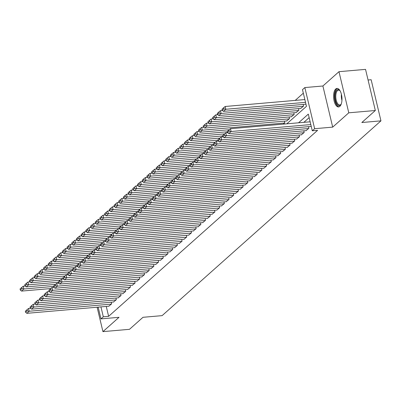 <?xml version="1.0" encoding="UTF-8"?>
<svg xmlns="http://www.w3.org/2000/svg" width="401" height="401" viewBox="0 0 401 401"><rect width="100%" height="100%" fill="white"/><g stroke="black" fill="none" stroke-linecap="round" stroke-linejoin="round"><path stroke-width="0.6" d="M335.707 89.012A9.293 4.145 -95 0 0 333.827 99.513A9.293 4.145 -95 0 0 338.579 106.937A9.293 4.145 -95 0 0 339.842 106.35A9.293 4.145 -95 0 0 341.722 95.849A9.293 4.145 -95 0 0 336.97 88.426A9.293 4.145 -95 0 0 335.707 89.012M286.81 123.824L306.464 106.335L302.489 89.659L304.84 87.568L314.64 128.696L312.289 130.786L308.319 114.115L298.555 122.806M322.895 85.999L332.695 127.127L348.78 112.811L375.331 110.506L365.537 69.373L338.98 71.684L322.895 85.999L304.84 87.568M368.063 79.999L371.151 79.729L380.95 120.856L162.109 315.637L142.992 317.301L129.488 329.316L102.937 331.627L119.017 317.311L100.962 318.88L98.16 307.126M303.331 93.177L295.211 100.405M348.78 112.811L338.98 71.684M97.117 307.216L102.937 331.627M310.705 126.47L311.206 126.25M306.008 130.651L308.87 128.33L308.474 126.666M301.311 134.831L304.174 132.505L303.778 130.846M296.615 139.012L299.477 136.686L299.081 135.027M291.923 143.192L294.78 140.866L294.384 139.202M287.226 147.367L290.088 145.047L289.692 143.383M282.53 151.548L285.392 149.227L284.996 147.563M277.833 155.728L280.695 153.408L280.299 151.743M273.136 159.909L275.998 157.588L275.602 155.924M268.439 164.089L271.302 161.768L270.906 160.104M263.743 168.27L266.605 165.944L266.209 164.285M259.046 172.45L261.908 170.124L261.512 168.465M254.349 176.63L257.211 174.305L256.815 172.641M249.658 180.806L252.515 178.485L252.119 176.821M244.961 184.986L247.823 182.666L247.427 181.001M240.264 189.167L243.126 186.846L242.73 185.182M235.567 193.347L238.43 191.026L238.034 189.362M230.871 197.528L233.733 195.207L233.337 193.543M226.174 201.708L229.036 199.382L228.64 197.723M221.477 205.888L224.339 203.563L223.943 201.904M216.781 210.069L219.643 207.743L219.247 206.079M212.084 214.244L214.946 211.923L214.55 210.259M207.392 218.425L210.249 216.104L209.853 214.44M202.695 222.605L205.558 220.284L205.162 218.62M197.999 226.786L200.861 224.465L200.465 222.801M193.302 230.966L196.164 228.645L195.768 226.981M188.605 235.146L191.467 232.821L191.071 231.161M183.909 239.327L186.771 237.001L186.375 235.342M179.212 243.507L182.074 241.181L181.678 239.517M174.515 247.683L177.377 245.362L176.981 243.698M169.818 251.863L172.681 249.542L172.285 247.878M165.127 256.044L167.984 253.723L167.588 252.059M160.43 260.224L163.292 257.903L162.896 256.239M155.733 264.404L158.595 262.084L158.2 260.419M151.037 268.585L153.899 266.259L153.503 264.6M146.34 272.765L149.202 270.439L148.806 268.78M141.643 276.946L144.505 274.62L144.109 272.956M136.947 281.121L139.809 278.8L139.413 277.136M132.25 285.301L135.112 282.981L134.716 281.317M127.553 289.482L130.415 287.161L130.019 285.497M122.861 293.662L125.719 291.342L125.323 289.677M118.165 297.843L121.027 295.522L120.631 293.858M113.468 302.023L116.33 299.697L115.934 298.038M283.312 124.13L284.79 122.816L284.394 121.152M286.625 120.957L289.487 118.636L289.091 116.972M291.321 116.781L294.184 114.455L293.788 112.791M296.018 112.601L298.88 110.275L298.484 108.611M300.715 108.42L303.577 106.095L303.181 104.435M305.412 104.24L305.913 104.014M106.26 306.419L108.621 316.329L317.602 130.325L312.289 130.786M309.156 117.633L303.863 122.345M108.771 306.204L111.633 303.878L111.237 302.219M332.695 127.127L314.64 128.696M108.621 316.329L103.313 316.79L100.962 318.88M375.331 110.506L361.832 122.521L380.95 120.856M100.952 306.88L103.313 316.79M109.047 306.179L26.837 313.326L29.188 311.236L28.526 308.454L25.348 311.186L25.609 312.299L27.253 310.835L26.992 309.722M30.506 308.284L28.526 308.454M111.398 304.088L29.188 311.236L27.253 310.835M25.609 312.299L26.837 313.326M25.208 286.053L23.228 286.224L23.89 289.006L53.599 286.419M50.802 288.55L21.544 291.091L20.316 290.068L21.96 288.605L21.694 287.492L20.05 288.956L20.316 290.068M21.96 288.605L23.89 289.006L21.544 291.091M21.694 287.492L23.228 286.224M341.281 103.919A8.04 3.584 85 0 1 341.005 104.4A8.04 3.584 85 0 1 336.775 103.804A8.04 3.584 85 0 1 335.316 93.182A8.04 3.584 85 0 1 339.802 90.506A8.04 3.584 85 0 1 340.153 90.932M340.023 90.766A7.444 3.318 -95 0 0 338.509 90.145A7.444 3.318 -95 0 0 335.832 95.197A7.444 3.318 -95 0 0 337.442 103.298A7.444 3.318 -95 0 0 339.802 104.977A7.444 3.318 -95 0 0 341.181 104.105M337.532 88.461A9.233 4.115 -95 0 0 334.484 94.992A9.233 4.115 -95 0 0 336.499 104.721A9.233 4.115 -95 0 0 339.126 106.806M113.744 301.998L31.534 309.146L33.884 307.056L33.223 304.274L30.045 307.006L30.306 308.118L31.95 306.655L31.684 305.542M35.203 304.103L33.223 304.274M116.095 299.908L33.884 307.056L31.95 306.655M30.306 308.118L31.534 309.146M118.44 297.818L36.23 304.966L38.581 302.875L37.915 300.098L34.737 302.825L35.002 303.938L36.646 302.474L36.381 301.362M39.899 299.923L37.915 300.098M120.791 295.727L38.581 302.875L36.646 302.474M35.002 303.938L36.23 304.966M123.137 293.637L40.927 300.785L43.273 298.695L42.611 295.918L39.433 298.645L39.699 299.758L41.343 298.294L41.077 297.186M44.596 295.743L42.611 295.918M125.488 291.547L43.273 298.695L41.343 298.294M39.699 299.758L40.927 300.785M127.834 289.457L45.624 296.605L47.97 294.514L47.308 291.738L44.13 294.469L44.396 295.577L46.04 294.113L45.774 293.006M49.288 291.562L47.308 291.738M130.18 287.367L47.97 294.514L46.04 294.113M44.396 295.577L45.624 296.605M29.905 281.873L27.925 282.043L28.586 284.825L58.295 282.239M55.498 284.369L26.24 286.915L25.012 285.888L26.656 284.424L26.391 283.312L24.747 284.775L25.012 285.888M26.656 284.424L28.586 284.825L26.24 286.915M26.391 283.312L27.925 282.043M34.601 277.692L32.621 277.863L33.283 280.645L62.992 278.063M60.195 280.189L30.932 282.735L29.709 281.708L31.353 280.244L31.088 279.131L29.443 280.595L29.709 281.708M31.353 280.244L33.283 280.645L30.932 282.735M31.088 279.131L32.621 277.863M39.298 273.512L37.318 273.683L37.98 276.464L67.689 273.883M64.892 276.008L35.629 278.555L34.406 277.527L36.045 276.063L35.784 274.951L34.14 276.414L34.406 277.527M36.045 276.063L37.98 276.464L35.629 278.555M35.784 274.951L37.318 273.683M43.995 269.332L42.015 269.507L42.676 272.284L72.38 269.703M69.589 271.828L40.326 274.374L39.097 273.347L40.742 271.883L40.476 270.77L38.837 272.234L39.097 273.347M40.742 271.883L42.676 272.284L40.326 274.374M40.476 270.77L42.015 269.507M132.53 285.281L50.32 292.424L52.666 290.334L52.005 287.557L48.827 290.289L49.092 291.397L50.737 289.938L50.471 288.825M53.985 287.387L52.005 287.557M134.876 283.191L52.666 290.334L50.737 289.938M49.092 291.397L50.32 292.424M48.691 265.151L46.706 265.327L47.373 268.104L77.077 265.522M74.285 267.652L45.022 270.194L43.794 269.166L45.438 267.703L45.173 266.595L43.529 268.053L43.794 269.166M45.438 267.703L47.373 268.104L45.022 270.194M45.173 266.595L46.706 265.327M137.227 281.101L55.017 288.244L57.363 286.154L56.701 283.377L53.523 286.108L53.789 287.221L55.433 285.758L55.168 284.645M58.681 283.206L56.701 283.377M139.573 279.011L57.363 286.154L55.433 285.758M53.789 287.221L55.017 288.244M53.388 260.976L51.403 261.146L52.065 263.923L81.774 261.342M78.982 263.472L49.719 266.013L48.491 264.986L50.135 263.522L49.869 262.414L48.225 263.878L48.491 264.986M50.135 263.522L52.065 263.923L49.719 266.013M49.869 262.414L51.403 261.146M141.924 276.921L59.714 284.068L62.06 281.978L61.398 279.196L58.22 281.928L58.486 283.041L60.13 281.577L59.864 280.464M63.378 279.026L61.398 279.196M144.27 274.83L62.06 281.978L60.13 281.577M58.486 283.041L59.714 284.068M58.08 256.795L56.1 256.966L56.762 259.743L86.471 257.161M83.679 259.292L54.416 261.833L53.188 260.805L54.832 259.347L54.566 258.234L52.922 259.698L53.188 260.805M54.832 259.347L56.762 259.743L54.416 261.833M54.566 258.234L56.1 256.966M146.621 272.74L64.406 279.888L66.756 277.798L66.095 275.016L62.917 277.748L63.183 278.86L64.822 277.397L64.561 276.284M68.075 274.845L66.095 275.016M148.966 270.65L66.756 277.798L64.822 277.397M63.183 278.86L64.406 279.888M62.777 252.615L60.797 252.785L61.458 255.567L91.167 252.981M88.37 255.111L59.112 257.653L57.884 256.63L59.528 255.166L59.263 254.054L57.619 255.517L57.884 256.63M59.528 255.166L61.458 255.567L59.112 257.653M59.263 254.054L60.797 252.785M151.312 268.56L69.102 275.708L71.453 273.617L70.792 270.835L67.614 273.567L67.874 274.68L69.518 273.216L69.258 272.104M72.771 270.665L70.792 270.835M153.663 266.47L71.453 273.617L69.518 273.216M67.874 274.68L69.102 275.708M67.473 248.435L65.493 248.605L66.155 251.387L95.864 248.8M93.067 250.931L63.809 253.477L62.581 252.45L64.225 250.986L63.959 249.873L62.315 251.337L62.581 252.45M64.225 250.986L66.155 251.387L63.809 253.477M63.959 249.873L65.493 248.605M156.009 264.379L73.799 271.527L76.15 269.437L75.488 266.66L72.31 269.387L72.571 270.5L74.215 269.036L73.949 267.923M77.468 266.485L75.488 266.66M158.36 262.289L76.15 269.437L74.215 269.036M72.571 270.5L73.799 271.527M72.17 244.254L70.19 244.425L70.852 247.206L100.561 244.625M97.764 246.75L68.506 249.297L67.278 248.269L68.922 246.805L68.656 245.693L67.012 247.156L67.278 248.269M68.922 246.805L70.852 247.206L68.506 249.297M68.656 245.693L70.19 244.425M160.706 260.199L78.496 267.347L80.847 265.256L80.18 262.48L77.002 265.206L77.268 266.319L78.912 264.855L78.646 263.748M82.165 262.304L80.18 262.48M163.057 258.109L80.847 265.256L78.912 264.855M77.268 266.319L78.496 267.347M76.867 240.074L74.887 240.244L75.548 243.026L105.257 240.445M102.461 242.57L73.198 245.116L71.974 244.089L73.619 242.625L73.353 241.512L71.709 242.976L71.974 244.089M73.619 242.625L75.548 243.026L73.198 245.116M73.353 241.512L74.887 240.244M165.402 256.018L83.192 263.166L85.538 261.076L84.877 258.299L81.699 261.031L81.964 262.139L83.609 260.675L83.343 259.567M86.862 258.124L84.877 258.299M167.753 253.928L85.538 261.076L83.609 260.675M81.964 262.139L83.192 263.166M81.563 235.893L79.583 236.069L80.245 238.846L109.954 236.264M107.157 238.389L77.894 240.936L76.671 239.908L78.31 238.445L78.05 237.332L76.406 238.795L76.671 239.908M78.31 238.445L80.245 238.846L77.894 240.936M78.05 237.332L79.583 236.069M170.099 251.843L87.889 258.986L90.235 256.896L89.573 254.119L86.395 256.851L86.661 257.958L88.305 256.5L88.04 255.387M91.553 253.948L89.573 254.119M172.445 249.753L90.235 256.896L88.305 256.5M86.661 257.958L87.889 258.986M86.26 231.713L84.28 231.888L84.942 234.665L114.646 232.084M111.854 234.214L82.591 236.755L81.363 235.728L83.007 234.264L82.741 233.156L81.102 234.615L81.363 235.728M83.007 234.264L84.942 234.665L82.591 236.755M82.741 233.156L84.28 231.888M174.796 247.663L92.586 254.805L94.932 252.715L94.27 249.938L91.092 252.67L91.358 253.783L93.002 252.319L92.736 251.206M96.25 249.768L94.27 249.938M177.142 245.572L94.932 252.715L93.002 252.319M91.358 253.783L92.586 254.805M90.957 227.537L88.972 227.708L89.639 230.485L119.343 227.903M116.551 230.034L87.288 232.575L86.06 231.547L87.704 230.084L87.438 228.976L85.794 230.44L86.06 231.547M87.704 230.084L89.639 230.485L87.288 232.575M87.438 228.976L88.972 227.708M179.493 243.482L97.283 250.63L99.628 248.54L98.967 245.758L95.789 248.49L96.055 249.602L97.699 248.139L97.433 247.026M100.947 245.587L98.967 245.758M181.838 241.392L99.628 248.54L97.699 248.139M96.055 249.602L97.283 250.63M95.654 223.357L93.669 223.527L94.33 226.304L124.039 223.723M121.247 225.853L91.984 228.395L90.756 227.367L92.4 225.908L92.135 224.796L90.491 226.259L90.756 227.367M92.4 225.908L94.33 226.304L91.984 228.395M92.135 224.796L93.669 223.527M184.189 239.302L101.979 246.45L104.325 244.359L103.664 241.577L100.486 244.309L100.751 245.422L102.395 243.958L102.13 242.846M105.643 241.407L103.664 241.577M186.535 237.212L104.325 244.359L102.395 243.958M100.751 245.422L101.979 246.45M100.35 219.177L98.365 219.347L99.027 222.129L128.736 219.542M125.944 221.673L96.681 224.214L95.453 223.192L97.097 221.728L96.831 220.615L95.187 222.079L95.453 223.192M97.097 221.728L99.027 222.129L96.681 224.214M96.831 220.615L98.365 219.347M188.886 235.121L106.671 242.269L109.022 240.179L108.36 237.397L105.182 240.129L105.448 241.242L107.092 239.778L106.826 238.665M110.34 237.227L108.36 237.397M191.232 233.031L109.022 240.179L107.092 239.778M105.448 241.242L106.671 242.269M105.042 214.996L103.062 215.167L103.724 217.949L133.433 215.362M130.636 217.492L101.378 220.039L100.15 219.011L101.794 217.548L101.528 216.435L99.884 217.898L100.15 219.011M101.794 217.548L103.724 217.949L101.378 220.039M101.528 216.435L103.062 215.167M193.578 230.941L111.368 238.089L113.719 235.999L113.057 233.222L109.879 235.948L110.14 237.061L111.784 235.598L111.523 234.485M115.037 233.046L113.057 233.222M195.929 228.851L113.719 235.999L111.784 235.598M110.14 237.061L111.368 238.089M109.739 210.816L107.759 210.986L108.42 213.768L138.129 211.187M135.332 213.312L106.075 215.858L104.846 214.831L106.491 213.367L106.225 212.254L104.581 213.718L104.846 214.831M106.491 213.367L108.42 213.768L106.075 215.858M106.225 212.254L107.759 210.986M198.274 226.76L116.064 233.908L118.415 231.818L117.754 229.041L114.576 231.768L114.836 232.881L116.48 231.417L116.215 230.309M119.734 228.866L117.754 229.041M200.625 224.67L118.415 231.818L116.48 231.417M114.836 232.881L116.064 233.908M114.435 206.635L112.455 206.806L113.117 209.588L142.826 207.006M140.029 209.132L110.771 211.678L109.543 210.65L111.187 209.187L110.922 208.074L109.278 209.538L109.543 210.65M111.187 209.187L113.117 209.588L110.771 211.678M110.922 208.074L112.455 206.806M202.971 222.58L120.761 229.728L123.112 227.638L122.445 224.861L119.267 227.593L119.533 228.7L121.177 227.237L120.912 226.129M124.43 224.685L122.445 224.861M205.322 220.49L123.112 227.638L121.177 227.237M119.533 228.7L120.761 229.728M119.132 202.455L117.152 202.63L117.814 205.407L147.523 202.826M144.726 204.951L115.463 207.497L114.24 206.47L115.884 205.006L115.618 203.893L113.974 205.357L114.24 206.47M115.884 205.006L117.814 205.407L115.463 207.497M115.618 203.893L117.152 202.63M207.668 218.405L125.458 225.547L127.804 223.457L127.142 220.68L123.964 223.412L124.23 224.52L125.874 223.061L125.608 221.948M129.127 220.51L127.142 220.68M210.019 216.314L127.804 223.457L125.874 223.061M124.23 224.52L125.458 225.547M123.829 198.274L121.849 198.45L122.511 201.227L152.22 198.645M149.423 200.776L120.16 203.317L118.937 202.289L120.576 200.826L120.315 199.718L118.671 201.177L118.937 202.289M120.576 200.826L122.511 201.227L120.16 203.317M120.315 199.718L121.849 198.45M212.365 214.224L130.155 221.367L132.5 219.277L131.839 216.5L128.661 219.232L128.927 220.344L130.571 218.881L130.305 217.768M133.819 216.329L131.839 216.5M214.715 212.134L132.5 219.277L130.571 218.881M128.927 220.344L130.155 221.367M128.526 194.099L126.546 194.269L127.207 197.046L156.911 194.465M154.119 196.595L124.856 199.137L123.628 198.109L125.272 196.645L125.012 195.538L123.368 197.001L123.628 198.109M125.272 196.645L127.207 197.046L124.856 199.137M125.012 195.538L126.546 194.269M217.061 210.044L134.851 217.192L137.197 215.101L136.535 212.319L133.358 215.051L133.623 216.164L135.267 214.7L135.002 213.588M138.515 212.149L136.535 212.319M219.407 207.954L137.197 215.101L135.267 214.7M133.623 216.164L134.851 217.192M133.222 189.919L131.242 190.089L131.904 192.866L161.608 190.285M158.816 192.415L129.553 194.956L128.325 193.929L129.969 192.47L129.703 191.357L128.059 192.821L128.325 193.929M129.969 192.47L131.904 192.866L129.553 194.956M129.703 191.357L131.242 190.089M221.758 205.863L139.548 213.011L141.894 210.921L141.232 208.139L138.054 210.871L138.32 211.984L139.964 210.52L139.698 209.407M143.212 207.969L141.232 208.139M224.104 203.773L141.894 210.921L139.964 210.52M138.32 211.984L139.548 213.011M137.919 185.738L135.934 185.909L136.596 188.691L166.305 186.104M163.513 188.234L134.25 190.776L133.022 189.753L134.666 188.29L134.4 187.177L132.756 188.64L133.022 189.753M134.666 188.29L136.596 188.691L134.25 190.776M134.4 187.177L135.934 185.909M226.455 201.683L144.245 208.831L146.591 206.741L145.929 203.959L142.751 206.69L143.017 207.803L144.661 206.34L144.395 205.227M147.909 203.788L145.929 203.959M228.801 199.593L146.591 206.741L144.661 206.34M143.017 207.803L144.245 208.831M142.616 181.558L140.631 181.728L141.292 184.51L171.001 181.924M168.209 184.054L138.946 186.6L137.718 185.573L139.363 184.109L139.097 182.996L137.453 184.46L137.718 185.573M139.363 184.109L141.292 184.51L138.946 186.6M139.097 182.996L140.631 181.728M231.151 197.503L148.936 204.65L151.287 202.56L150.626 199.783L147.448 202.51L147.713 203.623L149.357 202.159L149.092 201.046M152.606 199.608L150.626 199.783M233.497 195.412L151.287 202.56L149.357 202.159M147.713 203.623L148.936 204.65M147.307 177.377L145.327 177.548L145.989 180.33L175.698 177.748M172.906 179.874L143.643 182.42L142.415 181.392L144.059 179.929L143.794 178.816L142.149 180.28L142.415 181.392M144.059 179.929L145.989 180.33L143.643 182.42M143.794 178.816L145.327 177.548M235.848 193.322L153.633 200.47L155.984 198.38L155.322 195.603L152.144 198.33L152.41 199.442L154.049 197.979L153.789 196.871M157.302 195.427L155.322 195.603M238.194 191.232L155.984 198.38L154.049 197.979M152.41 199.442L153.633 200.47M152.004 173.197L150.024 173.367L150.686 176.149L180.395 173.568M177.598 175.693L148.34 178.239L147.112 177.212L148.756 175.748L148.49 174.635L146.846 176.099L147.112 177.212M148.756 175.748L150.686 176.149L148.34 178.239M148.49 174.635L150.024 173.367M240.54 189.142L158.33 196.29L160.681 194.199L160.019 191.422L156.841 194.154L157.102 195.262L158.746 193.798L158.48 192.691M161.999 191.247L160.019 191.422M242.891 187.051L160.681 194.199L158.746 193.798M157.102 195.262L158.33 196.29M156.701 169.016L154.721 169.192L155.382 171.969L185.092 169.387M182.295 171.513L153.037 174.059L151.809 173.031L153.453 171.568L153.187 170.455L151.543 171.919L151.809 173.031M153.453 171.568L155.382 171.969L153.037 174.059M153.187 170.455L154.721 169.192M245.237 184.966L163.027 192.109L165.377 190.019L164.711 187.242L161.533 189.974L161.798 191.082L163.443 189.623L163.177 188.51M166.696 187.072L164.711 187.242M247.587 182.876L165.377 190.019L163.443 189.623M161.798 191.082L163.027 192.109M161.397 164.836L159.418 165.011L160.079 167.788L189.788 165.207M186.991 167.337L157.728 169.879L156.505 168.851L158.149 167.387L157.884 166.28L156.24 167.738L156.505 168.851M158.149 167.387L160.079 167.788L157.728 169.879M157.884 166.28L159.418 165.011M249.933 180.786L167.723 187.929L170.069 185.838L169.407 183.062L166.23 185.793L166.495 186.906L168.139 185.442L167.874 184.33M171.392 182.891L169.407 183.062M252.284 178.696L170.069 185.838L168.139 185.442M166.495 186.906L167.723 187.929M166.094 160.656L164.114 160.831L164.776 163.608L194.485 161.027M191.688 163.157L162.425 165.698L161.202 164.671L162.841 163.207L162.58 162.099L160.936 163.563L161.202 164.671M162.841 163.207L164.776 163.608L162.425 165.698M162.58 162.099L164.114 160.831M254.63 176.605L172.42 183.753L174.766 181.663L174.104 178.881L170.926 181.613L171.192 182.726L172.836 181.262L172.57 180.149M176.084 178.711L174.104 178.881M256.981 174.515L174.766 181.663L172.836 181.262M171.192 182.726L172.42 183.753M170.791 156.48L168.811 156.651L169.473 159.428L199.177 156.846M196.385 158.976L167.122 161.518L165.894 160.49L167.538 159.032L167.277 157.919L165.633 159.382L165.894 160.49M167.538 159.032L169.473 159.428L167.122 161.518M167.277 157.919L168.811 156.651M259.327 172.425L177.117 179.573L179.463 177.483L178.801 174.701L175.623 177.432L175.889 178.545L177.533 177.082L177.267 175.969M180.781 174.53L178.801 174.701M261.673 170.335L179.463 177.483L177.533 177.082M175.889 178.545L177.117 179.573M175.488 152.3L173.508 152.47L174.169 155.252L203.873 152.666M201.081 154.796L171.818 157.337L170.59 156.315L172.235 154.851L171.969 153.738L170.33 155.202L170.59 156.315M172.235 154.851L174.169 155.252L171.818 157.337M171.969 153.738L173.508 152.47M264.023 168.245L181.813 175.392L184.159 173.302L183.498 170.52L180.32 173.252L180.585 174.365L182.229 172.901L181.964 171.788M185.478 170.35L183.498 170.52M266.369 166.154L184.159 173.302L182.229 172.901M180.585 174.365L181.813 175.392M180.184 148.119L178.199 148.29L178.866 151.072L208.57 148.485M205.778 150.616L176.515 153.162L175.287 152.134L176.931 150.671L176.666 149.558L175.021 151.022L175.287 152.134M176.931 150.671L178.866 151.072L176.515 153.162M176.666 149.558L178.199 148.29M268.72 164.064L186.51 171.212L188.856 169.122L188.194 166.345L185.016 169.072L185.282 170.184L186.926 168.721L186.66 167.608M190.174 166.169L188.194 166.345M271.066 161.974L188.856 169.122L186.926 168.721M185.282 170.184L186.51 171.212M184.881 143.939L182.896 144.109L183.558 146.891L213.267 144.31M210.475 146.435L181.212 148.982L179.984 147.954L181.628 146.49L181.362 145.378L179.718 146.841L179.984 147.954M181.628 146.49L183.558 146.891L181.212 148.982M181.362 145.378L182.896 144.109M273.417 159.884L191.202 167.032L193.553 164.941L192.891 162.164L189.713 164.891L189.979 166.004L191.623 164.54L191.357 163.433M194.871 161.989L192.891 162.164M275.763 157.793L193.553 164.941L191.623 164.54M189.979 166.004L191.202 167.032M189.573 139.759L187.593 139.929L188.254 142.711L217.964 140.129M215.172 142.255L185.909 144.801L184.681 143.774L186.325 142.31L186.059 141.197L184.415 142.661L184.681 143.774M186.325 142.31L188.254 142.711L185.909 144.801M186.059 141.197L187.593 139.929M278.114 155.703L195.899 162.851L198.249 160.761L197.588 157.984L194.41 160.716L194.675 161.824L196.315 160.36L196.054 159.252M199.568 157.809L197.588 157.984M280.459 153.613L198.249 160.761L196.315 160.36M194.675 161.824L195.899 162.851M194.269 135.578L192.29 135.754L192.951 138.53L222.66 135.949M219.863 138.074L190.605 140.621L189.377 139.593L191.021 138.129L190.756 137.017L189.112 138.48L189.377 139.593M191.021 138.129L192.951 138.53L190.605 140.621M190.756 137.017L192.29 135.754M282.805 151.528L200.595 158.671L202.946 156.58L202.284 153.804L199.107 156.535L199.367 157.643L201.011 156.184L200.746 155.072M204.264 153.633L202.284 153.804M285.156 149.438L202.946 156.58L201.011 156.184M199.367 157.643L200.595 158.671M198.966 131.398L196.986 131.573L197.648 134.35L227.357 131.769M224.56 133.899L195.302 136.44L194.074 135.413L195.718 133.949L195.452 132.841L193.808 134.3L194.074 135.413M195.718 133.949L197.648 134.35L195.302 136.44M195.452 132.841L196.986 131.573M287.502 147.347L205.292 154.49L207.643 152.4L206.976 149.623L203.798 152.355L204.064 153.468L205.708 152.004L205.442 150.891M208.961 149.453L206.976 149.623M289.853 145.257L207.643 152.4L205.708 152.004M204.064 153.468L205.292 154.49M203.663 127.217L201.683 127.393L202.345 130.17L284.555 123.022M229.257 129.718L199.999 132.26L198.771 131.232L200.415 129.769L200.149 128.661L198.505 130.125L198.771 131.232M200.415 129.769L202.345 130.17L199.999 132.26M200.149 128.661L201.683 127.393M292.199 143.167L209.989 150.315L212.335 148.225L211.673 145.443L208.495 148.175L208.761 149.287L210.405 147.824L210.139 146.711M213.658 145.272L211.673 145.443M294.55 141.077L212.335 148.225L210.405 147.824M208.761 149.287L209.989 150.315M208.36 123.042L206.38 123.212L207.041 125.989L289.251 118.846M286.905 120.937L204.69 128.079L203.467 127.052L205.106 125.593L204.846 124.48L203.202 125.944L203.467 127.052M205.106 125.593L207.041 125.989L204.69 128.079M204.846 124.48L206.38 123.212M296.895 138.987L214.685 146.134L217.031 144.044L216.37 141.262L213.192 143.994L213.457 145.107L215.101 143.643L214.836 142.53M218.355 141.092L216.37 141.262M299.246 136.896L217.031 144.044L215.101 143.643M213.457 145.107L214.685 146.134M213.056 118.861L211.076 119.032L211.738 121.814L293.948 114.666M291.597 116.756L209.387 123.899L208.159 122.876L209.803 121.413L209.543 120.3L207.898 121.764L208.159 122.876M209.803 121.413L211.738 121.814L209.387 123.899M209.543 120.3L211.076 119.032M301.592 134.806L219.382 141.954L221.728 139.864L221.066 137.082L217.888 139.814L218.154 140.926L219.798 139.463L219.532 138.35M223.046 136.911L221.066 137.082M303.938 132.716L221.728 139.864L219.798 139.463M218.154 140.926L219.382 141.954M217.753 114.681L215.773 114.851L216.435 117.633L298.645 110.486M296.294 112.576L214.084 119.724L212.856 118.696L214.5 117.232L214.234 116.12L212.595 117.583L212.856 118.696M214.5 117.232L216.435 117.633L214.084 119.724M214.234 116.12L215.773 114.851M306.289 130.626L224.079 137.774L226.425 135.683L225.763 132.906L222.585 135.633L222.851 136.746L224.495 135.282L224.229 134.17M227.743 132.731L225.763 132.906M308.635 128.536L226.425 135.683L224.495 135.282M222.851 136.746L224.079 137.774M222.45 110.501L220.465 110.671L221.131 113.453L303.341 106.305M300.991 108.395L218.781 115.543L217.553 114.516L219.197 113.052L218.931 111.939L217.287 113.403L217.553 114.516M219.197 113.052L221.131 113.453L218.781 115.543M218.931 111.939L220.465 110.671M310.986 126.445L228.776 133.593L231.121 131.503L230.46 128.726L227.282 131.453L227.547 132.566L229.192 131.102L228.926 129.994M310.148 121.799L230.46 128.726M310.81 124.576L231.121 131.503L229.192 131.102M227.547 132.566L228.776 133.593M304.85 99.563L225.161 106.491L225.823 109.272L305.512 102.345M305.687 104.215L223.477 111.363L222.249 110.335L223.893 108.871L223.628 107.759L221.984 109.222L222.249 110.335M223.893 108.871L225.823 109.272L223.477 111.363M223.628 107.759L225.161 106.491M341.938 100.385A7.444 3.318 85 0 1 341.406 94.3"/></g></svg>
